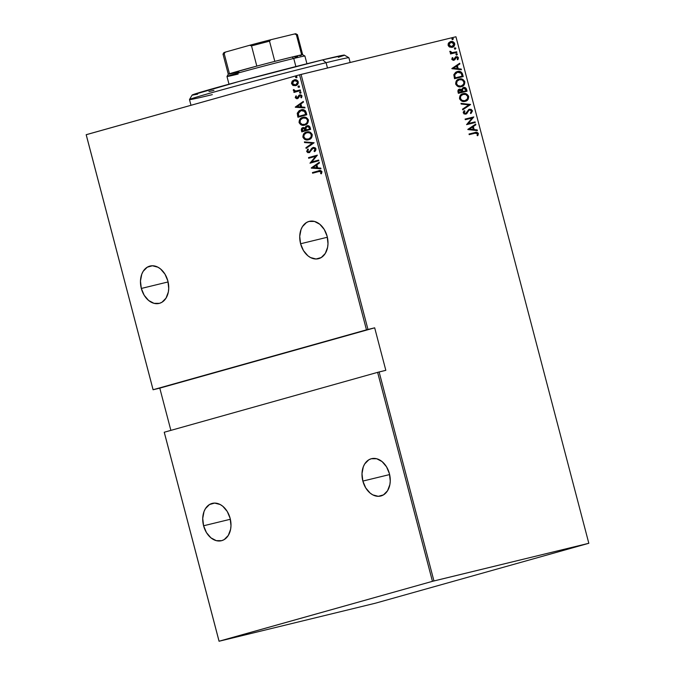 <?xml version="1.0" encoding="UTF-8"?>
<svg xmlns="http://www.w3.org/2000/svg" width="675" height="675" viewBox="0 0 675 675"><rect width="100%" height="100%" fill="white"/><g stroke="black" fill="none" stroke-linecap="round" stroke-linejoin="round"><path stroke-width="1.01" d="M300.594 243.759A19.229 13.778 76.3 0 1 309.319 221.349A19.229 13.778 76.3 0 1 327.139 236.309A19.229 13.778 76.3 0 1 318.406 258.719A19.229 13.778 76.3 0 1 300.594 243.759L327.367 237.246L300.594 243.759L303.472 250.594L307.927 255.817L310.551 257.563L316.06 258.998L321.241 257.546L325.291 253.429L327.611 247.269L327.991 243.709L327.139 236.309L324.262 229.475L319.798 224.252L314.44 221.425L308.99 221.434L306.492 222.522L302.434 226.64L301.033 229.517L299.734 236.36L300.594 243.759M362.855 481.081A19.229 13.778 76.3 0 1 371.579 458.671A19.229 13.778 76.3 0 1 389.399 473.631A19.229 13.778 76.3 0 1 380.666 496.041A19.229 13.778 76.3 0 1 362.855 481.081L389.627 474.567L362.855 481.081L365.732 487.915L370.187 493.138L372.811 494.885L378.321 496.319L383.501 494.868L387.551 490.75L389.872 484.591L390.251 481.03L389.399 473.631L386.522 466.796L382.058 461.573L376.701 458.747L371.25 458.755L368.752 459.844L364.694 463.961L363.293 466.838L361.994 473.681L362.855 481.081M203.588 525.774A19.229 13.778 76.3 0 1 212.313 503.364A19.229 13.778 76.3 0 1 230.133 518.324A19.229 13.778 76.3 0 1 221.4 540.734A19.229 13.778 76.3 0 1 203.588 525.774L230.361 519.261L203.588 525.774L206.466 532.609L210.921 537.832L216.287 540.658L221.738 540.65L224.235 539.561L228.285 535.444L230.605 529.284L230.985 525.724L230.133 518.324L227.256 511.49L222.792 506.267L220.177 504.52L214.658 503.086L209.486 504.537L205.428 508.655L204.027 511.532L202.728 518.375L203.588 525.774M141.328 288.453A19.229 13.778 76.3 0 1 150.053 266.043A19.229 13.778 76.3 0 1 167.873 281.002A19.229 13.778 76.3 0 1 159.14 303.413A19.229 13.778 76.3 0 1 141.328 288.453L168.1 281.939L141.328 288.453L144.205 295.287L148.66 300.51L154.027 303.337L159.477 303.328L161.975 302.24L166.025 298.122L168.345 291.963L168.725 288.402L167.873 281.002L164.995 274.168L160.532 268.945L157.916 267.199L152.407 265.764L147.226 267.216L143.168 271.333L141.767 274.21L140.468 281.053L141.328 288.453M299.565 74.815L366.466 329.847L153.098 389.728L86.197 134.696L299.565 74.815L86.181 134.73L153.09 389.762L159.789 388.133L170.876 430.38L159.789 388.133L153.098 389.728L367.976 329.459L301.067 74.427L455.937 36.762L588.819 543.282L433.949 580.947L379.122 371.959L385.822 370.33L374.676 327.822L367.976 329.459L159.789 388.133L374.676 327.822L385.822 370.33L377.62 372.355L432.447 581.335L219.08 641.216L164.253 432.236L377.62 372.355L164.253 432.236L219.063 641.25L375.435 603.197L588.819 543.282L432.447 581.335L219.063 641.25L375.435 603.197L588.819 543.282L455.937 36.762L299.565 74.815L301.067 74.427L367.976 329.459L366.466 329.847L299.565 74.815M296.409 77.752L296.975 76.908L296.072 76.478L295.498 77.321L296.409 77.752L296.975 76.908L296.072 76.478L295.498 77.321L296.409 77.752M298.907 87.286L299.481 86.442L298.46 86.054L297.987 86.687L298.409 87.278L299.481 86.442L298.578 86.02L298.004 86.856L298.907 87.286M300.451 93.167L301.025 92.323L300.004 91.935L299.523 92.568L299.953 93.158L301.025 92.323L300.113 91.901L299.548 92.737L300.451 93.167M295.312 107.241L304.99 107.933L304.813 107.241L301.708 107.021L300.898 103.925L303.463 102.111L303.286 101.419L295.27 107.08L304.99 107.933L304.813 107.241L301.708 107.021L300.898 103.925L303.463 102.111L303.286 101.419L295.312 107.241M304.779 125.061L307.429 123.449L308.441 120.201L306.593 117.745L303.48 117.273L300.054 119.053L299.042 122.344L300.915 124.782L304.779 125.061C307.142 124.613 308.348 122.909 308.391 119.939C306.88 117.408 304.999 116.581 302.738 117.442C300.333 117.88 299.118 119.602 299.101 122.605C300.62 125.103 302.518 125.921 304.779 125.061L304.602 125.103M308.618 139.683L311.259 138.071L312.28 134.823L310.433 132.376L307.319 131.895L303.893 133.675L302.881 136.966L304.746 139.404L308.618 139.683C310.981 139.236 312.188 137.531 312.221 134.561C310.719 132.03 308.838 131.203 306.568 132.064C304.172 132.502 302.957 134.224 302.94 137.227C304.459 139.733 306.349 140.543 308.618 139.683L308.433 139.725M315.984 148.888L315.065 147.707L313.04 147.479L311.631 148.399L309.293 151.917L307.699 151.554L308.374 149.605L307.673 149.158L306.678 151.478L307.817 152.651L309.538 152.533L312.398 148.627L313.715 148.061L315.073 149.133L314.018 151.149L314.626 151.647L315.655 150.567L315.984 148.888L313.04 147.479L308.998 152.027L307.606 151.301L308.374 149.605L307.673 149.158L306.678 151.478L309.201 152.66L313.2 148.12L315.073 149.133L314.018 151.149L314.626 151.647L315.984 148.888M311.285 168.109L320.962 168.809L320.785 168.117L317.68 167.889L316.87 164.801L319.435 162.987L319.258 162.295L311.243 167.957L320.962 168.809L320.785 168.117L317.68 167.889L316.87 164.801L319.435 162.987L319.258 162.295L311.285 168.109M318.499 171.543L321.553 171.821L320.642 173.602L321.418 173.796L321.975 171.737C320.954 170.387 319.773 170.108 318.423 170.885L312.449 172.564L312.947 172.446L312.618 173.197L320.009 171.239L320.962 171.728L320.642 173.602L321.418 173.796L321.924 171.577L320.296 170.522L312.449 172.564L312.618 173.197L319.343 171.332M318.668 160.068L311.715 162.017L317.377 155.14L308.534 157.621L308.694 158.262L315.672 156.305L309.985 163.181L318.836 160.701L318.668 160.068L311.715 162.017L317.377 155.14L308.534 157.621L308.694 158.262L315.672 156.305L309.985 163.181L318.836 160.701L318.668 160.068M314.128 142.746L304.4 141.885L304.585 142.577L312.398 143.142L305.927 147.707L306.113 148.407L314.128 142.746L304.4 141.885L304.585 142.577L312.398 143.142L305.927 147.707L306.113 148.407L314.128 142.746M310.627 129.389L309.572 126.402L306.99 125.803L305.783 126.47L305.108 127.896L303.261 127.541L301.632 128.495L301.776 131.878L310.627 129.389L310.103 127.423C309.336 125.862 308.298 125.322 306.99 125.803L305.108 127.896L303.007 127.6C301.708 127.853 301.177 128.815 301.413 130.486L301.776 131.878L310.627 129.389M306.188 112.489L305.319 110.692L303.868 109.856L301.615 109.772L299.202 110.658L297.287 113.147L297.937 117.248L306.788 114.767L306.188 112.489C304.906 109.831 303.142 108.987 300.89 109.941L297.253 113.341L297.937 117.248L306.788 114.767L306.188 112.489M297.81 98.533L295.245 97.715L297.321 98.651L298.249 98.128L299.329 95.901L300.746 95.378L301.691 96.12L299.894 95.546L301.691 96.12L300.805 97.546L301.523 97.816L301.987 96.002L299.692 94.913L298.763 95.453L299.261 95.335L298.156 97.554L298.612 96.584L298.114 96.702L297.658 97.681L298.156 97.554L297.118 98.027L296.047 97.504L296.46 96.306L295.793 96.01L295.245 97.715L296.755 98.744L298.249 98.128L300.071 95.504L301.109 96.01L300.805 97.546L301.523 97.816L301.826 95.605L300.957 94.93L299.202 95.116L296.831 98.069L296.047 97.504L296.46 96.306L295.793 96.01L295.245 97.715L296.283 95.892M300.451 90.61L300.282 89.978L295.397 91.066L294.165 89.859L293.304 90.02L294.764 91.522L293.819 91.792L293.979 92.424L300.451 90.61L300.282 89.978L295.852 91.074L293.38 89.691L293.33 90.383L294.764 91.522L293.819 91.792L293.979 92.424L300.451 90.61M293.195 85.514L296.215 85.447L298.249 83.312L297.768 80.823L295.296 79.751L292.537 80.814L291.482 83.025L292.697 85.261L293.692 85.396L292.073 83.59L291.575 83.708L293.195 85.514L295.692 85.632C297.422 85.286 298.282 84.021 298.266 81.835C297.211 79.937 295.852 79.296 294.19 79.912L292.089 81.312L291.575 83.708L292.073 83.59L292.587 81.194L292.089 81.312L294.688 79.785L293.034 80.688L292.064 82.249L292.326 84.232L293.692 85.396L293.195 85.514M452.174 47.309C453.878 47.039 454.722 45.824 454.697 43.656L454.191 43.799L452.377 41.85L450.166 41.732C451.803 41.192 453.144 41.884 454.191 43.799L454.697 43.656C453.651 41.74 452.309 41.048 450.672 41.588L448.613 42.896L448.124 45.25L450.039 47.225L453.187 46.913L454.79 44.415L454.41 42.938L453.22 41.858L450.098 41.774L448.107 43.926L448.234 45.588L449.229 46.828L452.343 47.267M456.874 52.422L456.705 51.789L451.913 52.675L450.697 51.443L449.854 51.562L451.297 53.106L450.36 53.333L450.529 53.966L456.874 52.422L456.705 51.789L452.36 52.709L449.921 51.241L449.871 51.924L451.297 53.106L450.36 53.333L450.529 53.966L456.874 52.422M453.836 60.269L454.748 59.78L454.241 59.923L455.549 57.552L456.351 57.291L457.633 58.033L457.262 59.307L457.962 59.602L458.409 57.822L455.65 56.801L458.409 57.822L456.022 56.7L454.165 59.316L452.841 59.805L452.073 59.223L453.634 59.636L452.073 59.223L452.984 57.907L452.318 57.594L451.853 59.442L453.288 60.337L454.748 59.78L456.528 57.257L457.549 57.797L457.262 59.307L457.962 59.602L458.249 57.426L457.397 56.725L455.667 56.843L453.49 59.662L452.655 59.265L452.984 57.907L452.318 57.594L451.794 59.248L453.912 60.244M457.397 71.575L453.836 74.798L454.528 78.697L463.21 76.587L462.274 73.33L461.059 71.938L458.536 71.398L455.743 72.217L453.87 74.613L454.528 78.697L463.21 76.587L462.611 74.301L462.113 74.444L462.704 76.705L462.113 74.444L462.611 74.301C461.346 71.626 459.599 70.723 457.397 71.575L456.604 71.795M463.455 87.514L461.616 89.513L459.557 89.142C458.283 89.336 457.76 90.264 457.996 91.927L458.367 93.319L467.049 91.209L466.003 88.206L464.737 87.488L463.143 87.607L461.616 89.513L459.81 89.092L458.207 89.969L458.367 93.319L467.049 91.209L466.535 89.243C465.767 87.666 464.746 87.092 463.455 87.514L463.337 87.547M470.551 104.558L460.991 103.334L461.168 104.026L468.855 104.887L462.518 109.156L462.696 109.848L470.551 104.558L462.653 109.679L470.551 104.558L460.991 103.334L461.168 104.026L468.855 104.887L462.518 109.156L462.696 109.848L470.551 104.558M475.099 121.88L468.264 123.542L473.808 116.952L465.117 119.07L465.286 119.703L472.129 118.041L466.577 124.63L475.267 122.521L475.099 121.88L474.753 122.639L475.099 121.88L468.264 123.542L473.808 116.952L465.117 119.07L465.286 119.703L472.129 118.041L466.577 124.63L475.267 122.521L475.099 121.88M474.981 133.237L477.115 133.203L477.529 133.996L477.09 135.354L477.866 135.582L478.347 133.405L476.744 132.292L469.041 134.013L469.201 134.646L474.981 133.237L477.495 133.726L477.09 135.354L477.866 135.582L478.398 133.557C477.394 132.19 476.229 131.861 474.905 132.578L469.041 134.013L469.201 134.646L474.981 133.237M467.868 129.558L477.394 130.621L477.208 129.929L474.154 129.592L473.344 126.495L475.867 124.799L475.681 124.107L467.826 129.398L477.394 130.621L477.208 129.929L474.154 129.592L473.344 126.495L475.867 124.799L475.681 124.107L467.868 129.558M471.116 113.071L471.926 110.978L470.593 109.451L469.007 109.35L472.407 110.717L469.505 109.207L466.552 112.801L465.05 113.695L463.674 112.919L465.556 113.552L463.674 112.919L464.932 111.122L464.24 110.658L463.269 112.919L465.758 114.176L466.973 113.451L468.374 110.455L467.336 112.109L467.843 111.966L468.88 110.312L468.374 110.455L469.665 109.848L471.513 110.919L470.483 112.877L471.083 113.392L472.407 110.717L471.099 109.316L468.771 109.527L465.699 113.51L464.273 113.029L464.932 111.122L464.24 110.658L463.244 112.177L464.046 113.957L466.087 114.075L468.88 110.312L470.247 109.814L471.513 110.919L470.483 112.877L471.083 113.392L472.449 110.953L471.901 110.86L470.585 113.535M465.126 101.317C467.446 100.963 468.619 99.318 468.644 96.39L468.138 96.525L467.1 94.804L465.598 93.943L462.569 93.833C464.797 93.066 466.653 93.968 468.138 96.525L468.644 96.39C467.159 93.825 465.303 92.931 463.075 93.698L462.645 93.817L463.075 93.698C460.721 94.036 459.54 95.69 459.532 98.668C461.033 101.199 462.898 102.085 465.126 101.317L468.214 99.166L468.568 96.128L466.104 93.8L462.721 93.791L459.953 95.85L459.608 98.921L461.7 101.073L465.362 101.25M461.287 86.695C463.607 86.341 464.788 84.696 464.805 81.759L464.307 81.903L463.261 80.182L461.767 79.321L458.738 79.211C460.958 78.443 462.814 79.346 464.307 81.903L464.805 81.759C463.32 79.203 461.464 78.308 459.245 79.076L458.806 79.194L459.245 79.076C456.882 79.414 455.701 81.067 455.693 84.046C457.203 86.577 459.068 87.463 461.287 86.695L464.375 84.544L464.729 81.506L462.274 79.178L458.882 79.169L456.114 81.228L455.768 84.299L457.869 86.451L461.523 86.628M451.904 68.681L461.422 69.753L461.236 69.061L458.19 68.715L457.38 65.618L459.894 63.931L459.709 63.231L451.862 68.529L461.422 69.753L461.236 69.061L458.19 68.715L457.38 65.618L459.894 63.931L459.709 63.231L451.904 68.681M456.891 54.962L457.447 54.143L456.443 53.722L455.979 54.329L456.401 54.928L457.447 54.143L456.553 53.688L455.996 54.498L456.891 54.962M455.347 49.081L455.878 48.187L454.899 47.841L454.435 48.448L454.857 49.047L455.903 48.263L455.009 47.807L454.452 48.617L455.347 49.081M452.841 39.538L453.372 38.652L452.393 38.306L451.929 38.914L452.36 39.513L453.398 38.728L452.512 38.273L451.955 39.083L452.841 39.538M477.487 135.515L477.782 133.388L476.238 132.435L469.041 134.03L474.398 132.722C475.723 132.005 476.888 132.334 477.892 133.701L478.398 133.557L477.36 135.726M475.217 124.419L475.867 124.799L472.837 126.638L473.344 126.495L472.837 126.638L473.656 129.735L477.208 129.929L476.828 130.562L476.702 130.072L473.656 129.735L472.837 126.638L475.36 124.943L475.217 124.419M472.677 129.625L469.015 129.212L472.542 127.035L472.036 127.178L472.542 127.035L473.183 129.482L469.015 129.212L472.677 129.625M465.126 119.087L473.808 116.952L467.758 123.685L474.593 122.023L467.758 123.685L473.302 117.096L465.126 119.087M461.042 103.537L470.509 104.397L461.042 103.537M464.974 101.36L467.708 99.309L468.138 96.525C468.112 99.461 466.94 101.107 464.619 101.453M466.003 100.921L466.636 100.508M467.969 96.027L467.733 95.555M465.024 100.642L461.97 100.718L459.903 98.558L460.417 95.968L463.033 94.407M462.923 94.424L462.738 94.475C460.848 94.77 459.903 96.128 459.903 98.558L460.409 98.415C460.409 95.993 461.346 94.627 463.244 94.331C465.067 93.707 466.577 94.475 467.758 96.626C467.775 99.031 466.83 100.381 464.948 100.676L464.754 100.735M462.738 94.475L465.716 94.441L467.699 96.424L467.438 98.904L464.948 100.676C463.134 101.292 461.624 100.541 460.409 98.415L459.903 98.558C461.118 100.676 462.628 101.436 464.442 100.82L461.767 100.221L460.367 98.204L460.924 95.825L463.244 94.331M462.949 87.657C464.24 87.235 465.261 87.809 466.028 89.378L466.535 89.243L466.028 89.378L466.543 91.328L465.497 88.349L462.949 87.657M465.1 88.003L464.67 87.767M463.624 88.155L465.21 88.628L465.995 90.787L462.257 91.716L465.995 90.787L462.763 91.572L462.426 89.454L463.607 88.155L461.894 89.927L462.4 89.783L461.894 89.927L462.147 91.294L462.653 91.15L462.257 91.716L462.763 91.572L462.4 89.783L463.624 88.155L465.742 89.851L465.995 90.787L462.257 91.716L461.919 89.598L462.89 88.366M458.35 91.741L458.418 90.467L459.236 89.918L458.35 91.741L458.578 92.61L458.35 91.741L458.857 91.597L458.35 91.741M461.362 91.935L458.578 92.61L459.743 89.775L459.236 89.918L461.869 91.792L458.578 92.61L461.362 91.935M463.118 88.29L463.607 88.155M458.857 91.597L458.924 90.323L460.08 89.724L461.253 90.205L461.869 91.792L459.084 92.467L458.857 91.597M461.135 86.737L463.868 84.687L464.307 81.903C464.282 84.839 463.101 86.484 460.78 86.83M462.164 86.299L462.797 85.885M464.13 81.397L463.894 80.933M459.084 79.802L459.405 79.709C461.236 79.085 462.738 79.853 463.928 82.004C463.936 84.409 462.999 85.759 461.118 86.054L458.131 86.096L456.131 84.147L456.587 81.346L459.219 79.76M460.789 86.147L457.928 85.598L456.578 83.793C456.57 81.371 457.515 80.004 459.405 79.709L462.198 79.945L463.928 82.004L463.598 84.282L461.118 86.054C459.295 86.67 457.785 85.919 456.578 83.793L456.072 83.936L456.578 83.793L457.093 81.203L459.405 79.709M458.899 79.853C457.009 80.148 456.064 81.506 456.072 83.936C457.279 86.054 458.789 86.813 460.612 86.197L461.118 86.054M456.891 71.719C459.093 70.858 460.839 71.769 462.113 74.444L460.553 72.082L456.891 71.719M454.748 77.988L454.477 74.225L457.051 72.352L454.25 75.119L454.748 77.988L461.649 76.309L454.748 77.988M462.156 76.165L455.254 77.844L454.612 77.465L455.11 77.321L454.756 74.976L454.25 75.119L457.557 72.208L461.152 73.237L462.156 76.165L455.254 77.844L454.748 75.119L455.271 73.609L457.093 72.343L459.388 72.132L461.152 73.237L462.156 76.165M459.253 63.543L459.894 63.931L456.874 65.762L457.38 65.618L456.874 65.762L457.684 68.858L461.236 69.061L460.865 69.685L460.73 69.196L457.684 68.858L456.874 65.762L459.388 64.066L459.253 63.543M456.705 68.749L453.052 68.344L456.57 66.167L456.064 66.302L456.57 66.167L457.211 68.605L453.052 68.344L456.705 68.749M453.127 59.78L453.659 59.451M457.583 59.577L457.903 57.966L457.456 59.746M456.891 56.86L456.258 56.734M456.047 53.831L457.447 54.143L456.384 55.097M456.604 55.013L456.941 54.287L456.165 53.806M450.368 53.35L451.297 53.106L450.368 53.35M451.853 52.852L450.309 52.262L449.862 51.494L450.697 51.443L450.174 51.983L451.853 52.852L456.705 51.789L456.368 52.549L456.207 51.933L452.031 52.844M454.503 47.95L455.903 48.263L454.84 49.224M455.06 49.132L455.372 48.33L454.621 47.925M451.929 47.385L453.769 46.069L454.191 43.799C454.216 45.967 453.372 47.183 451.668 47.453M452.191 47.292L453.144 46.744M454.182 45.259L454.283 44.558M450.613 42.289L448.394 45.208L451.507 46.82L449.373 46.499L448.343 44.913L448.892 43.242L450.849 42.23L453.912 43.85L452.014 46.676L448.9 45.065L450.849 42.23L452.107 42.204L453.819 43.563L453.457 45.816L450.833 46.727L448.394 45.208L449.398 43.099L450.849 42.23M452.005 38.416L453.398 38.728L452.334 39.682M452.562 39.597L452.866 38.787L452.123 38.391M472.542 127.035L473.183 129.482L469.522 129.068L472.542 127.035M456.823 72.411L457.557 72.208M456.57 66.167L457.211 68.605L453.549 68.2L456.57 66.167M319.022 170.724L318.423 170.885M321.553 171.821L318.997 171.425L320.709 171.138L321.553 171.821M320.92 168.649L311.782 167.991L320.92 168.649M316.541 165.257L317.183 167.704L316.541 165.257L316.043 165.375L316.541 165.257M312.964 167.552L316.043 165.375L316.685 167.822L317.183 167.704L312.964 167.552L316.043 165.375L316.685 167.822L312.964 167.552M310.483 163.046L316.17 156.178L310.483 163.046M309.192 158.119L308.534 157.621L317.385 155.157L309.023 157.503L309.192 158.119M312.204 161.899L318.676 160.085L312.204 161.899M314.212 147.943L315.571 149.015L314.516 151.031L314.938 151.377L314.018 151.149L315.571 149.015L313.689 148.002L312.896 148.508M309.698 152.533L306.678 151.478L308.171 149.04M309.496 151.909L313.538 147.361L312.128 148.281L309.496 151.909M310.829 150.508L310.508 151.107M307.96 149.259L307.252 151.588L309.361 152.609M307.395 149.985L307.15 150.609M313.478 148.078L313.951 147.952M306.56 148.087L305.927 147.707L312.896 143.024L304.585 142.577L304.94 141.927L305.083 142.459L312.896 143.024L306.425 147.589L306.56 148.087M309.108 139.565C306.847 140.425 304.957 139.607 303.429 137.109L302.94 137.227L303.429 137.109C303.455 134.106 304.661 132.384 307.066 131.946L304.391 133.557M307.032 131.954L306.568 132.064L307.032 131.954M303.877 134.241L303.328 136.586L304.163 138.459L306.028 139.59L308.737 139.649M305.64 132.536L304.982 132.983M306.931 132.671L310.07 132.713L311.867 134.932L311.074 137.599L308.332 139.058M308.441 139.05L305.564 138.898L303.834 136.941L304.231 134.519L306.737 132.697C308.593 131.996 310.129 132.713 311.318 134.84C311.318 137.27 310.365 138.67 308.441 139.05C306.593 139.742 305.058 139.033 303.834 136.941C303.843 134.494 304.805 133.076 306.737 132.697L307.235 132.578C309.091 131.878 310.618 132.595 311.816 134.722L311.318 134.84L311.816 134.722C311.816 137.152 310.854 138.552 308.939 138.923L308.821 138.957M302.265 131.735L301.911 130.359L301.413 130.486L301.911 130.359C301.674 128.689 302.206 127.735 303.505 127.482L301.835 128.959L302.265 131.735M305.606 127.778L307.479 125.685L306.281 126.352L305.606 127.778M307.412 126.402L309.26 126.74L310.044 128.891L306.256 129.929L305.902 128.14L307.15 126.444L309.8 127.946L307.648 126.318M304.931 128.25L305.733 129.634L303.691 128.115L304.619 128.115M305.733 129.634L305.851 130.064L302.518 130.984L302.29 130.115L303.193 128.233L304.729 128.604L305.235 129.752L305.733 129.634L305.353 130.191L305.733 129.634M303.193 128.233L305.353 130.191L302.518 130.984L305.851 130.064L302.518 130.984L302.248 129.06L303.345 128.199M309.302 128.073L309.547 129.009L310.044 128.891L309.8 127.946L309.302 128.073L309.547 129.009L306.256 129.929L310.044 128.891L306.256 129.929L305.927 127.803L306.686 126.638L308.467 126.613L309.302 128.073M305.277 124.934C303.016 125.803 301.118 124.985 299.599 122.487L299.101 122.605L299.599 122.487C299.616 119.483 300.831 117.762 303.227 117.323L300.552 118.935M303.193 117.332L302.738 117.442L303.193 117.332M300.046 119.618L299.498 121.956L300.324 123.837L302.189 124.968L304.906 125.027M301.801 117.914L301.143 118.361M303.396 117.956L306.231 118.091L307.986 120.099L307.64 122.403L305.108 124.301C307.024 123.93 307.977 122.529 307.986 120.099C306.788 117.965 305.26 117.256 303.396 117.956L303.396 117.956M302.898 118.074L305.741 118.209L307.986 120.099L307.488 120.217L307.142 122.529L305.108 124.301L302.088 124.419L300.063 122.529L300.4 119.897L302.898 118.074C304.762 117.374 306.29 118.091 307.488 120.217C307.488 122.648 306.526 124.048 304.611 124.428C302.754 125.12 301.219 124.411 299.995 122.318C300.004 119.872 300.974 118.454 302.898 118.074L303.1 118.024M298.434 117.113L298.046 115.644L297.548 115.762L298.046 115.644L297.751 113.223L297.253 113.341L301.387 109.814L299.185 110.894L297.953 112.48L298.434 117.113M300.805 110.008L299.7 110.531M298.704 111.324L298.282 111.847M301.776 110.396L304.805 110.919L306.205 114.269L299.177 116.243L306.205 114.269L298.679 116.362L299.177 116.243L298.679 116.362L298.19 113.484L301.058 110.573L305.201 111.35L304.703 111.468L305.201 111.35L305.986 113.408L305.488 113.535L305.986 113.408L306.205 114.269L298.679 116.362L298.426 112.573L301.058 110.573L304.703 111.468L305.716 114.387L304.307 111.037L301.058 110.573M303.413 110.303L304.358 110.607M304.948 107.772L295.81 107.114L304.948 107.772M300.569 104.38L301.21 106.827L300.569 104.38L300.071 104.507L300.569 104.38M297 106.684L300.071 104.507L300.712 106.945L301.21 106.827L297 106.684L300.071 104.507L300.712 106.945L297 106.684M299.261 95.335L300.189 94.795L299.261 95.335M300.392 95.42L299.827 95.782M296.165 96.061L295.895 97.951L297.54 98.592M296.679 98.542L297.253 98.626M300.949 93.049L299.548 92.737L300.611 91.775M300.493 91.817L300.029 92.534L300.704 93.082M293.827 89.733L294.072 90.745L295.262 91.403L294.317 91.665L294.477 92.289L293.819 91.792L295.262 91.403L293.33 90.383L293.878 89.572M299.405 87.168L298.004 86.856L299.067 85.894M298.957 85.936L298.485 86.653L299.16 87.202M296.19 85.514L293.692 85.396L295.886 85.582M294.654 80.485L297.067 80.688L298.004 82.08L297.489 83.945L295.608 84.966M295.785 84.932L297.97 81.937L295.532 84.991L292.368 83.489L294.359 80.544L297.97 81.937L294.857 80.426M295.532 84.991L293.363 84.755L292.368 83.489L292.882 81.481L294.57 80.494L296.57 80.814L297.473 82.055L297 84.063L295.886 84.907M296.899 77.633L295.498 77.321L296.57 76.359M296.452 76.402L295.996 77.203L296.654 77.667M306.737 132.697L309.572 132.832L311.259 134.629L310.981 137.152L308.737 138.957M164.253 432.236L219.063 641.25L164.236 432.262M432.447 581.335L377.62 372.355L379.122 371.959L433.949 580.947L432.447 581.335M153.09 389.762L86.197 134.696L153.09 389.762M350.156 62.488L348.907 57.746A82.409 1.443 165.3 0 0 326.084 62.699A82.409 1.443 -14.7 0 1 348.891 57.729L344.419 55.114A78.747 1.375 165.3 0 0 322.625 59.864L326.084 62.699L327.476 67.998L326.084 62.699A82.409 1.443 165.3 0 0 238.866 85.236A82.409 1.443 165.3 0 0 189.489 99.571A82.409 1.443 -14.7 0 1 239.515 85.058A82.409 1.443 -14.7 0 1 326.084 62.699L322.625 59.864L344.436 55.156M213.916 90.374L208.946 91.572M197.632 94.179L192.4 95.141M192.105 95.082L239.768 81.27L322.625 59.864A78.747 1.375 165.3 0 0 239.903 81.236A78.747 1.375 165.3 0 0 192.105 95.074L189.498 99.546A82.409 1.443 -14.7 0 0 212.321 94.627M343.997 55.409L338.369 57.291M302.67 54.726A38.458 0.675 165.3 0 0 301.657 54.844A38.458 0.675 165.3 0 0 292.03 57.046L293.76 58.455A40.289 0.709 -14.7 0 1 304.906 56.033L302.67 54.726M306.939 63.745L304.914 56.042A40.289 0.709 165.3 0 0 293.76 58.455L295.878 66.547L293.76 58.455A40.289 0.709 165.3 0 0 251.117 69.474A40.289 0.709 165.3 0 0 226.977 76.486A40.289 0.709 -14.7 0 1 251.438 69.39A40.289 0.709 -14.7 0 1 293.76 58.455L292.03 57.046L301.657 54.844A38.458 0.675 -14.7 0 1 302.678 54.734L297.38 34.543A38.458 0.675 165.3 0 0 296.359 34.653L301.657 54.844L296.359 34.653A38.458 0.675 -14.7 0 1 297.371 34.535L295.599 33.986M274.809 61.374L292.03 57.046A38.458 0.675 165.3 0 0 274.809 61.374A38.458 0.675 165.3 0 0 256.821 66.091A38.458 0.675 165.3 0 0 229.475 73.761L256.821 66.091A38.458 0.675 -14.7 0 1 274.809 61.374L269.519 41.183L270.743 39.749L294.57 33.961L296.359 34.653L294.57 33.961L296.038 33.767A37.361 0.658 165.3 0 0 294.57 33.961L270.743 39.749A37.361 0.658 165.3 0 0 249.708 45.267L251.522 45.9L256.821 66.091L251.522 45.9A38.458 0.675 -14.7 0 1 269.519 41.183A38.458 0.675 165.3 0 0 251.522 45.9L249.708 45.267L270.743 39.749L269.519 41.183L274.809 61.374M238.942 71.938L229.306 74.14M301.489 55.223L299.902 55.73M297.692 56.396L294.882 57.206M238.14 74.064A40.289 0.709 -14.7 0 1 226.977 76.469L228.285 74.242A38.458 0.675 -14.7 0 1 229.475 73.761A38.458 0.675 165.3 0 0 228.285 74.242L222.986 54.059A38.458 0.675 -14.7 0 1 224.176 53.57L225.433 52.076L249.708 45.267L225.433 52.076A37.361 0.658 165.3 0 0 223.771 52.709L225.433 52.076L224.176 53.57A38.458 0.675 165.3 0 0 222.986 54.059L224.117 52.717M229.475 73.761L224.176 53.57L229.475 73.761M224.007 53.949A38.458 0.675 -14.7 0 1 222.995 54.051M297.084 90.855L297.582 90.737M190.991 105.292L189.489 99.571M229.002 84.198L226.977 76.486"/></g></svg>

